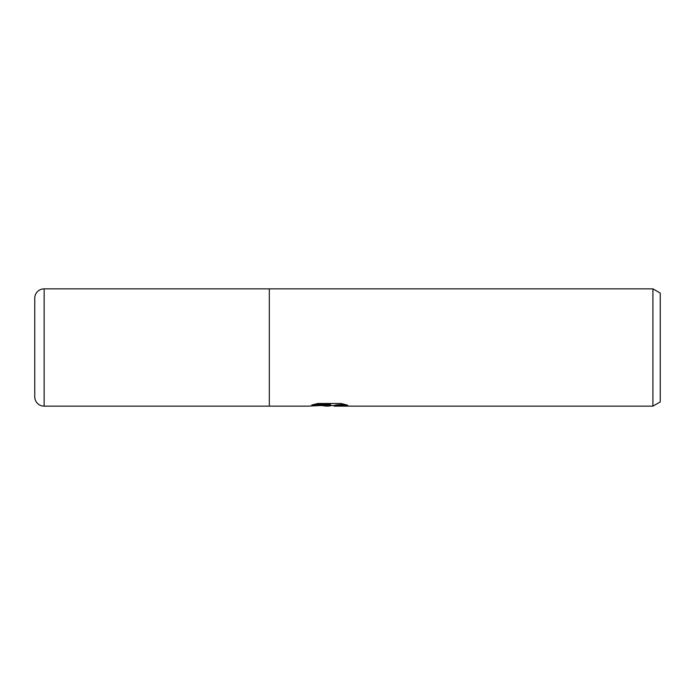<?xml version="1.0" encoding="UTF-8"?>
<svg xmlns="http://www.w3.org/2000/svg" width="695" height="695" viewBox="0 0 695 695"><rect width="100%" height="100%" fill="white"/><g stroke="black" fill="none" stroke-linecap="round" stroke-linejoin="round"><path stroke-width="1.04" d="M332.088 405.524L328.17 406.141L321.351 405.567M328.17 406.141L329.074 405.663L325.39 406.141M652.918 406.141L652.918 288.859L660.25 293.09L660.25 401.91L652.918 406.141L334.382 406.141L334.33 405.394L336.901 404.872L344.937 404.412M314.001 404.394L330.516 404.394L330.516 405.029L308.215 406.141L269.312 406.141L269.312 288.859L652.918 288.859M330.516 405.029L311.768 405.029L317.876 403.491L341.002 403.491L347.717 405.211L339.933 405.159L334.156 406.106M329.074 405.124L329.074 405.663M322.15 405.524L328.639 405.15M44.133 288.859A9.383 9.383 0 0 0 34.75 298.242L34.75 396.758A9.383 9.383 0 0 0 44.133 406.141L44.133 288.859L269.312 288.859M269.312 406.141L44.133 406.141M34.75 396.758L34.75 298.242M329.074 405.524L334.156 405.524"/></g></svg>
